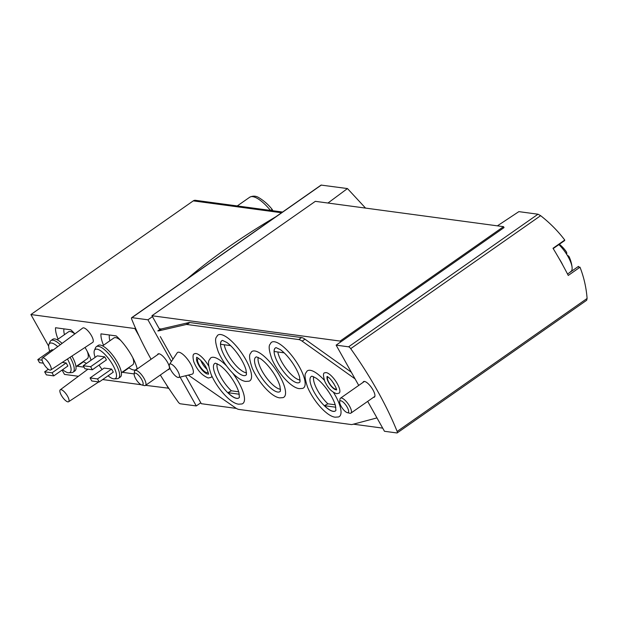 <?xml version="1.0" encoding="UTF-8"?>
<svg xmlns="http://www.w3.org/2000/svg" width="618" height="618" viewBox="0 0 618 618"><rect width="100%" height="100%" fill="white"/><g stroke="black" fill="none" stroke-linecap="round" stroke-linejoin="round"><path stroke-width="0.93" d="M578.247 266.891L580.008 267.215L568.259 275.443A157.327 51.75 55 0 0 553.01 248.274L564.759 240.047C558.023 231.14 549.989 223.013 540.642 215.682L538.008 214.214L518.865 211.634L497.382 225.848M503.531 226.675L340.124 341.074L151.935 315.736L315.342 201.337L503.531 226.675L504.049 227.594L336.13 345.145L348.583 346.822A2.912 0.958 55 0 1 350.7 348.66A157.327 51.75 55 0 1 397.15 431.441A2.912 0.958 55 0 1 397.22 432.901L586.683 300.263L587.1 298.463C586.281 287.687 583.917 277.266 580.008 267.215M564.759 240.047L564.628 240.541M365.562 208.104L347.463 188.56L321.097 185.083L131.634 317.706A2.912 0.958 55 0 1 131.935 317.652L147.941 319.807L171.371 361.553M347.463 188.56L327.949 203.036M151.935 315.736L152.453 316.648L147.941 319.807M397.22 432.901A2.912 0.958 55 0 1 396.918 432.955L384.466 431.279L367.687 401.376M185.624 375.759L200.788 402.789L196.277 405.941L180.271 403.786A2.912 0.958 55 0 1 178.154 401.955A157.327 51.75 55 0 1 160.325 375.018M151.086 359.259A157.327 51.75 55 0 1 131.704 319.174A2.912 0.958 55 0 1 131.634 317.706M152.453 316.648L159.235 328.737L160.618 328.93L157.806 330.9A14.569 4.79 55 0 0 158.71 330.869L186.103 324.527A14.569 4.79 55 0 1 187.015 324.504L298.749 339.552A14.569 4.79 55 0 1 302.156 341.151L354.145 378.224A14.569 4.79 55 0 0 355.018 378.795M180.101 377.111L196.277 405.941M282.573 212.044L195.473 200.317A3.638 3.291 97.7 0 0 193.272 200.873L30.9 314.547L48.66 346.188M62.063 370.074L64.496 374.408L78.416 376.285M272.623 210.707A109.255 23.445 140.6 0 0 272.414 209.765A2.912 0.626 140.6 0 0 272.391 209.711A2.912 0.626 140.6 0 0 270.591 210.429M53.781 375.875L52.067 372.816L44.65 371.82L46.365 374.871L53.781 375.875L67.872 366.01L66.157 362.959L62.24 362.426M62.642 369.672A17.706 5.825 -125 0 0 68.861 372.754A17.706 5.825 -125 0 0 67.455 359.004M57.752 346.628A17.706 5.825 -125 0 0 48.969 344.342A17.706 5.825 -125 0 0 49.741 351.24M53.318 349.935L51.881 349.742L37.798 359.599L39.513 362.658L43.322 363.168M111.58 369.07L104.164 368.073L90.073 377.938L91.788 380.989L99.204 381.986L113.295 372.129L111.58 369.07L97.489 378.934L90.073 377.938M99.042 365.084A17.706 5.825 -125 0 0 102.132 369.494M108.065 375.783A17.706 5.825 -125 0 0 114.284 378.873A17.706 5.825 -125 0 0 110.074 360.649A17.706 5.825 -125 0 0 94.4 350.452A17.706 5.825 -125 0 0 95.164 357.358M104.728 356.856L97.304 355.852L83.221 365.717L84.936 368.768L92.352 369.773L106.435 359.908L104.728 356.856L90.637 366.713L83.221 365.717M50.784 369.966L92.754 342.364A8.737 2.874 -125 0 0 90.12 333.542A8.737 2.874 -125 0 0 82.727 328.042L42.433 358.031A7.285 2.395 -125 0 0 43.538 363.569A7.285 2.395 -125 0 0 50.058 370.089A7.285 2.395 -125 0 0 50.784 369.966A7.285 2.395 -125 0 0 48.59 362.611A7.285 2.395 -125 0 0 42.433 358.031M135.481 328.119L134.879 328.544L30.9 314.547M102.688 379.552L141.159 384.728M145.593 385.331L168.737 388.228M134.879 328.544L139.189 336.215M166.172 384.303L168.475 388.413M134.206 373.913L122.573 372.345A29.131 9.587 -125 0 1 122.294 372.098M137.25 368.946A29.131 9.587 -125 0 0 116.207 335.914L100.973 333.859A29.131 9.587 -125 0 0 103.5 345.246M84.033 367.154L77.142 366.227A29.131 9.587 -125 0 1 76.871 365.98M74.894 333.874A29.131 9.587 -125 0 0 70.784 329.796L55.55 327.741A29.131 9.587 -125 0 0 58.077 339.135M91.085 360.217A29.131 9.587 -125 0 0 85.021 347.447M129.007 367.841L122.573 372.345M83.577 361.723L77.142 366.227M128.691 367.625A22.217 7.308 -125 0 0 136.076 369.564A22.217 7.308 -125 0 0 137.065 368.228M109.44 335.002A22.217 7.308 -125 0 0 109.896 340.773M121.391 372.731L132.731 364.79A16.385 5.392 -125 0 0 132.777 357.691M120.626 340.333A16.385 5.392 -125 0 0 113.936 337.946L102.596 345.879M114.284 378.873L117.242 378.71A19.305 6.35 -125 0 0 118.509 378.301L120.317 377.042A19.305 6.35 -125 0 0 114.446 357.59A19.305 6.35 -125 0 0 98.177 345.416L96.369 346.683A19.305 6.35 -125 0 0 95.551 347.733L94.4 350.452M118.509 378.301A19.305 6.35 -125 0 0 112.646 358.849A19.305 6.35 -125 0 0 96.369 346.683M83.268 361.507A22.217 7.308 -125 0 0 86.566 363.376M64.017 328.884A22.217 7.308 -125 0 0 64.465 334.655M75.968 366.613L87.308 358.679A16.385 5.392 -125 0 0 87.354 351.572M74.832 333.921A16.385 5.392 -125 0 0 68.513 331.827L57.173 339.761M68.861 372.754L71.812 372.6A19.305 6.35 -125 0 0 73.086 372.19L74.894 370.924A19.305 6.35 -125 0 0 71.92 356.061M62.101 343.399A19.305 6.35 -125 0 0 52.754 339.297L50.946 340.564A19.305 6.35 -125 0 0 50.128 341.615L48.969 344.342M73.086 372.19A19.305 6.35 -125 0 0 70.089 357.266M60.34 344.705A19.305 6.35 -125 0 0 50.946 340.564M61.367 395.335A7.285 2.395 -125 0 0 67.88 401.862A7.285 2.395 -125 0 0 68.613 401.731A7.285 2.395 -125 0 0 66.42 394.377A7.285 2.395 -125 0 0 60.263 389.796A7.285 2.395 -125 0 0 61.367 395.335M99.204 381.986L97.489 378.934M92.352 369.773L90.637 366.713M52.067 372.816L66.157 362.959M44.65 371.82L48.312 369.263M42.14 360.186L37.798 359.599M157.536 354.74A9.471 3.113 55 0 1 158.03 353.952A9.471 3.113 55 0 1 167.478 362.248A9.471 3.113 55 0 1 168.892 369.464A9.471 3.113 55 0 1 167.98 369.657M200.788 402.789L201.298 403.701L236.362 408.421M382.696 428.127L353.38 424.18M340.124 341.074L340.634 341.993M358.734 385.416L336.13 345.145M363.029 382.411A9.471 3.113 55 0 1 363.523 381.623A9.471 3.113 55 0 1 372.971 389.919A9.471 3.113 55 0 1 374.377 397.135A9.471 3.113 55 0 1 373.473 397.328M187.463 278.625A208.675 57.173 150.7 0 1 275.667 216.879M567.301 255.35A34.43 9.432 150.7 0 1 569.232 256.972A34.43 9.432 150.7 0 1 569.379 259.151A19.204 6.319 -125 0 0 566.667 254.322A19.204 6.319 -125 0 0 558.888 244.597M569.417 272.723L571.132 271.263A19.204 6.319 -125 0 0 572.067 267.192A19.204 6.319 -125 0 0 569.379 259.151M566.667 254.322A34.43 9.432 -29.3 0 0 566.304 251.758A34.554 34.554 0 0 0 559.367 244.257M562.882 265.307A20.031 6.589 -125 0 0 559.051 258.494M347.308 412.646L349.749 413.233A9.108 2.997 -125 0 0 349.997 413.28A9.108 2.997 -125 0 0 350.931 413.102A9.108 2.997 -125 0 0 348.166 403.933A9.108 2.997 -125 0 0 340.487 398.185A9.108 2.997 -125 0 0 339.962 399.251L339.676 401.754A7.092 2.333 -125 0 0 342.248 408.073A7.092 2.333 -125 0 0 347.308 412.646A7.092 2.333 -125 0 0 347.494 412.685A7.092 2.333 -125 0 0 345.941 405.223A7.092 2.333 -125 0 0 339.676 401.754M141.816 384.983L144.257 385.57A9.108 2.997 -125 0 0 144.504 385.617A9.108 2.997 -125 0 0 145.439 385.439A9.108 2.997 -125 0 0 142.673 376.262A9.108 2.997 -125 0 0 135.002 370.522A9.108 2.997 -125 0 0 134.469 371.58L134.183 374.083A7.092 2.333 -125 0 0 136.756 380.402A7.092 2.333 -125 0 0 141.816 384.983A7.092 2.333 -125 0 0 142.001 385.014A7.092 2.333 -125 0 0 140.448 377.552A7.092 2.333 -125 0 0 134.183 374.083M351.333 372.237L304.968 339.182A14.569 4.79 55 0 0 301.569 337.575L189.834 322.534A14.569 4.79 55 0 0 188.923 322.557L161.53 328.9A14.569 4.79 55 0 1 160.618 328.93M277.814 351.974A20.031 6.589 -125 0 0 286.829 369.541A20.031 6.589 -125 0 0 299.73 379.97A20.031 6.589 -125 0 0 300.155 380M297.312 382.828A21.035 6.922 -125 0 0 299.954 381.97A21.035 6.922 -125 0 0 300.039 381.862L299.568 376.995C298.285 372.546 295.744 367.571 291.959 362.055C287.988 356.486 284.11 352.337 280.317 349.618L276.061 347.625A21.035 6.922 -125 0 0 275.937 347.664A21.035 6.922 -125 0 0 279.529 365.763A21.035 6.922 -125 0 0 297.312 382.828M284.164 352.832L274.176 351.488A21.004 6.906 55 0 1 275.976 347.648M224.234 344.759A20.031 6.589 -125 0 0 233.241 362.326A20.031 6.589 -125 0 0 246.149 372.754A20.031 6.589 -125 0 0 246.574 372.785M243.731 375.613A21.035 6.922 -125 0 0 246.373 374.755A21.035 6.922 -125 0 0 246.458 374.647L245.979 369.78C244.697 365.338 242.163 360.356 238.378 354.84C234.407 349.27 230.529 345.122 226.736 342.403L222.48 340.41A21.035 6.922 -125 0 0 222.349 340.448A21.035 6.922 -125 0 0 225.949 358.548A21.035 6.922 -125 0 0 243.731 375.613M230.576 345.616L220.595 344.272A21.004 6.906 55 0 1 222.395 340.433M313.728 376.702A20.031 6.589 -125 0 0 327.888 403.809L324.45 405.694A21.004 6.906 55 0 0 333.249 411.31A21.004 6.906 55 0 0 335.852 410.483M333.187 411.379A21.035 6.922 -125 0 0 335.829 410.522A21.035 6.922 -125 0 0 335.914 410.406L335.443 405.547C334.16 401.097 331.619 396.115 327.834 390.599C323.863 385.029 319.985 380.889 316.192 378.17L311.935 376.169A21.035 6.922 -125 0 0 311.812 376.215A21.035 6.922 -125 0 0 315.404 394.315A21.035 6.922 -125 0 0 333.187 411.379M217.196 363.701A20.031 6.589 -125 0 0 231.356 390.808L227.918 392.693A21.004 6.906 55 0 0 236.717 398.309A21.004 6.906 55 0 0 239.321 397.49M239.398 397.389L238.903 392.546C237.621 388.104 235.087 383.121 231.294 377.606C227.331 372.036 223.453 367.888 219.66 365.168L215.404 363.175A21.035 6.922 -125 0 0 215.273 363.214A21.035 6.922 -125 0 0 218.865 381.314A21.035 6.922 -125 0 0 236.655 398.378A21.035 6.922 -125 0 0 239.29 397.521A21.035 6.922 -125 0 0 239.382 397.413M172.963 359.174L160.294 336.601M376.965 417.907L352.167 424.504A14.569 4.79 55 0 1 351.194 424.543L238.834 409.417A14.569 4.79 55 0 1 235.597 407.926L188.32 375.103M274.361 341.754A27.887 9.17 55 0 1 298.031 364.527A27.887 9.17 55 0 1 302.588 388.413L299.321 388.637C291.148 387.872 277.891 372.971 271.85 358.996C266.567 343.554 270.738 344.736 270.784 342.982A27.887 9.17 55 0 1 274.361 341.754M220.78 334.539A27.887 9.17 55 0 1 244.45 357.312A27.887 9.17 55 0 1 249.008 381.198L245.74 381.422C237.567 380.657 224.311 365.756 218.27 351.781C212.986 336.339 217.157 337.521 217.204 335.767A27.887 9.17 55 0 1 220.78 334.539M254.77 350.97A27.887 9.17 55 0 1 278.44 373.751A27.887 9.17 55 0 1 282.998 397.637L279.73 397.861C271.557 397.088 258.301 382.194 252.26 368.22C246.976 352.77 251.147 353.952 251.194 352.206A27.887 9.17 55 0 1 254.77 350.97M339.143 393.141A12.383 4.071 -125 0 0 335.381 380.665A12.383 4.071 -125 0 0 324.944 372.855C323.005 372.577 322.99 375.528 324.906 381.715C327.015 385.586 329.742 391.163 336.555 393.712L339.143 393.141M208.683 366.01A14.384 4.735 -125 0 0 194.57 353.813C192.878 353.859 192.592 356.447 193.712 361.576C197.018 369.943 201.87 375.42 208.266 377.992L211.07 377.382A14.384 4.735 -125 0 0 211.85 376.03M169.502 364.334L177.173 352.87A13.109 4.311 55 0 1 178.911 352.214A13.109 4.311 55 0 1 190.105 363.036A13.109 4.311 55 0 1 192.09 374.176L178.695 377.459A8.073 2.657 -125 0 0 177.466 370.599A8.073 2.657 -125 0 0 170.576 363.932A8.073 2.657 -125 0 0 169.502 364.334A8.073 2.657 -125 0 0 171.819 371.673A8.073 2.657 -125 0 0 178.177 377.474A8.073 2.657 -125 0 0 178.695 377.459M232.6 373.025A27.887 9.17 55 0 1 241.932 403.963L238.664 404.187C230.483 403.423 217.235 388.521 211.194 374.547C205.902 359.104 210.081 360.286 210.128 358.533A27.887 9.17 55 0 1 213.704 357.304A27.887 9.17 55 0 1 226.559 365.933M333.511 392.43A27.887 9.17 55 0 1 338.463 416.965L335.195 417.189C327.022 416.416 313.766 401.522 307.725 387.548C302.441 372.098 306.613 373.28 306.659 371.534A27.887 9.17 55 0 1 310.236 370.298A27.887 9.17 55 0 1 324.234 380.14M196.895 357.552A10.012 3.291 -125 0 0 199.498 366.567A10.012 3.291 -125 0 0 207.532 373.998A10.012 3.291 -125 0 0 208.351 373.921M207.092 369.325A8.374 2.758 55 0 1 200.773 360.302M208.042 371.82A8.374 2.758 55 0 1 207.617 372.461A8.374 2.758 55 0 1 200.556 367.177A8.374 2.758 55 0 1 198.015 358.734A8.374 2.758 55 0 1 198.764 358.564M327.208 376.686A8.011 2.634 -125 0 0 329.518 383.963A8.011 2.634 -125 0 0 335.813 389.719A8.011 2.634 -125 0 0 336.323 389.703M333.967 383.801A7.285 2.395 55 0 1 331.943 380.912M336.231 388.961A7.285 2.395 55 0 1 336.223 388.961A7.285 2.395 55 0 1 330.082 384.373A7.285 2.395 55 0 1 327.864 377.034A7.285 2.395 55 0 1 327.88 377.026M277.721 392.051A21.035 6.922 -125 0 0 280.363 391.194A21.035 6.922 -125 0 0 280.448 391.078L279.969 386.219C278.687 381.769 276.153 376.787 272.368 371.271C268.397 365.701 264.519 361.561 260.726 358.842L256.47 356.841A21.035 6.922 -125 0 0 256.339 356.887A21.035 6.922 -125 0 0 259.939 374.987A21.035 6.922 -125 0 0 277.721 392.051M258.262 357.374A20.031 6.589 -125 0 0 265.022 375.744A20.031 6.589 -125 0 0 280.139 389.185A20.031 6.589 -125 0 0 280.564 389.224M239.305 394.23L227.918 392.693M238.679 391.797L231.356 390.808M335.837 407.231L324.45 405.694M335.219 404.79L327.888 403.809M538.008 214.214L348.583 346.822M321.36 185.045L131.935 317.652M270.468 210.414A29.502 9.703 -125 0 0 249.711 197.227L237.258 205.941M281.553 212.754L193.272 200.873M540.642 215.682L350.7 348.66M587.1 298.463L397.15 431.441M290.939 360.626A22.294 7.331 -125 0 0 292.909 363.446M237.351 353.411A22.294 7.331 -125 0 0 239.321 356.231M326.806 389.178A22.294 7.331 -125 0 0 328.776 391.99M230.275 376.177A22.294 7.331 -125 0 0 232.244 378.996M161.53 328.9L158.71 330.869M188.923 322.557L186.103 324.527M189.834 322.534L187.015 324.504M301.569 337.575L298.749 339.552M304.968 339.182L302.156 341.151M354.539 377.953L354.145 378.224M271.341 369.85A22.294 7.331 -125 0 0 273.31 372.662M249.711 197.227C252.947 195.636 256.068 195.829 259.073 197.806C264.187 200.927 268.629 204.898 272.391 209.711M137.211 368.768L136.076 369.564M68.613 401.731L98.725 381.924M60.263 389.796L87.965 369.178M578.471 266.381L567.533 274.037M564.643 240.564L553.195 248.575M572.067 267.192A34.554 34.554 0 0 0 569.232 256.972M364.427 381.43L340.487 398.185M374.871 396.347L350.931 413.102M158.934 353.759L135.002 370.522M169.378 368.676L145.439 385.439M208.56 373.805L208.32 374.075C208.969 374.693 208.289 372.569 206.273 367.702C202.689 360.495 195.489 356.215 196.74 357.528L197.072 357.397M336.64 389.564L336.3 389.973C337.976 390.313 330.931 377.297 326.945 376.609L327.447 376.432"/></g></svg>
